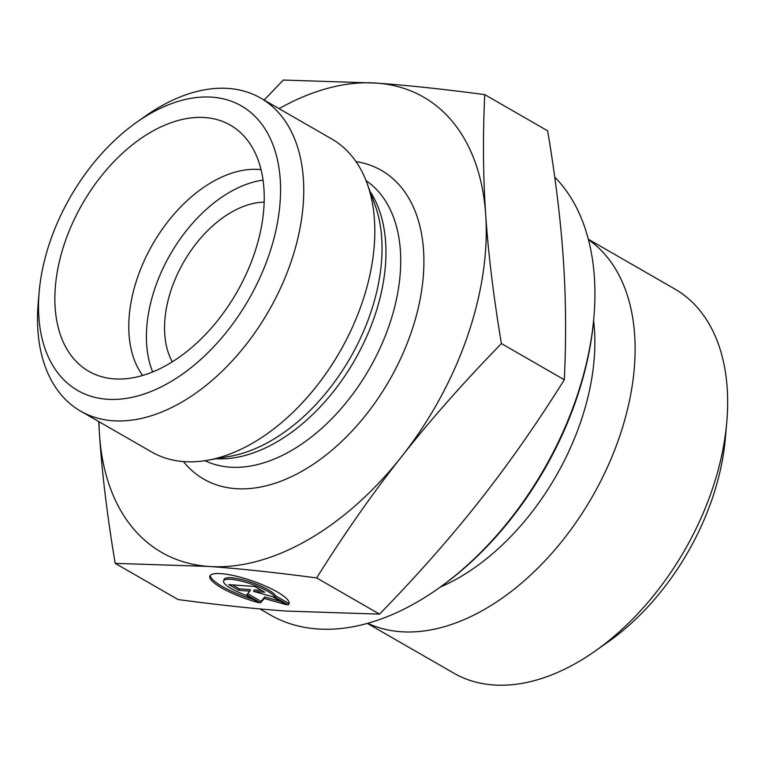 <?xml version="1.0" encoding="UTF-8"?>
<svg xmlns="http://www.w3.org/2000/svg" width="765" height="765" viewBox="0 0 765 765"><rect width="100%" height="100%" fill="white"/><g stroke="black" fill="none" stroke-linecap="round" stroke-linejoin="round"><path stroke-width="1.15" d="M288.156 604.866L275.075 597.341A27.387 6.177 -160.8 0 0 248.434 583.093A27.387 6.177 -160.8 0 0 223.581 580.951A27.387 6.177 -160.8 0 0 245.842 595.218L258.924 602.744A41.912 9.457 19.2 0 1 209.859 576.179A41.912 9.457 19.2 0 1 252.555 581.008A41.912 9.457 19.2 0 1 289.027 603.709A41.912 9.457 19.2 0 1 288.156 604.866L288.682 603.356A41.912 9.457 -160.8 0 0 289.151 602.906M210.27 575.471A41.912 9.457 -160.8 0 0 253.148 599.425M223.581 580.951L224.107 579.44A27.387 6.177 19.2 0 1 248.96 581.582A27.387 6.177 19.2 0 1 275.601 595.83L288.682 603.356M275.075 597.341L275.601 595.83M232.436 584.881L239.263 588.811L250.404 589.614L249.878 591.125L238.737 590.322L228.831 584.623L254.822 586.497L264.728 592.206L253.597 591.393L272.656 596.767L286.531 604.742L264.288 598.479L260.54 602.868L246.674 594.883L249.878 591.125M238.737 590.322L239.263 588.811M247.707 593.669L261.066 601.357L264.814 596.968L280.889 601.5M260.54 602.868L261.066 601.357M264.288 598.479L264.814 596.968M253.597 591.393L254.123 589.892L261.649 590.427M588.342 239.254L674.778 288.979A221.601 138.857 119.9 0 1 726.75 422.519A221.601 138.857 119.9 0 1 595.333 650.939A221.601 138.857 119.9 0 1 493.272 684.952A221.601 138.857 119.9 0 1 453.769 673.133L367.334 623.408M595.333 650.939L608.519 641.634A196.978 123.423 -60.1 0 0 725.325 438.594L726.75 422.519M588.457 239.674A221.601 138.857 119.9 0 1 604.465 473.545A221.601 138.857 119.9 0 1 400.726 631.708A221.601 138.857 119.9 0 1 367.755 623.293M379.545 614.132L316.634 577.938C275.649 572.488 239.617 568.644 208.558 566.425L115.19 563.365L178.102 599.559C218.551 604.952 254.544 608.797 286.072 611.072L379.545 614.132C417.097 575.586 450.336 537.938 479.292 501.18C508.276 464.451 536.619 423.982 564.321 379.765C566.301 338.646 565.976 298.56 563.336 259.526C560.745 220.511 555.514 177.604 547.644 130.825L484.742 94.63C482.763 136.313 483.098 176.39 485.718 214.869C488.242 253.292 493.473 296.189 501.41 343.571C463.399 382.653 430.159 420.301 401.673 456.533A262.634 164.571 -60.1 0 0 485.718 214.869A262.634 164.571 -60.1 0 0 376.763 83.117C407.793 85.336 443.786 89.17 484.742 94.63M564.321 379.765L501.41 343.571M264.126 100.072L283.289 80.048L376.763 83.117M438.087 588.629L439.846 587.386A259.354 162.505 -60.1 0 0 593.65 320.047L593.841 317.905A262.634 164.571 119.9 0 1 438.087 588.629A262.634 164.571 119.9 0 1 317.121 628.935A262.634 164.571 119.9 0 1 270.303 614.926L259.842 608.911M554.721 177.04A262.634 164.571 119.9 0 1 593.841 317.905M115.19 563.365C107.253 515.983 102.022 473.076 99.498 434.663L98.704 421.515M172.297 361.816A98.484 61.716 119.9 0 1 183.677 262.089A98.484 61.716 119.9 0 1 264.174 202.132M376.657 83.108A262.634 164.571 -60.1 0 0 279.062 108.659M98.981 421.678A262.634 164.571 -60.1 0 0 99.498 434.663A262.634 164.571 -60.1 0 0 208.558 566.425A262.634 164.571 -60.1 0 0 401.673 456.533C373.081 492.698 344.738 533.167 316.634 577.938M261.056 169.639A123.108 77.141 -60.1 0 0 258.991 169.457A123.108 77.141 -60.1 0 0 151.9 245.613A123.108 77.141 -60.1 0 0 142.644 375.452M114.052 378.857A141.984 88.97 119.9 0 1 102.969 377.059A141.984 88.97 119.9 0 1 68.19 233.392A141.984 88.97 119.9 0 1 205.039 117.571A141.984 88.97 119.9 0 1 242.495 134.535A141.984 88.97 119.9 0 1 240.822 285.029A141.984 88.97 119.9 0 1 114.052 378.857M263.055 180.091A123.108 77.141 -60.1 0 0 170.299 254.401A123.108 77.141 -60.1 0 0 152.684 371.933M260.683 98.083L331.733 138.962A180.559 113.144 119.9 0 1 366.971 183.036A180.559 113.144 119.9 0 1 339.765 351.89A180.559 113.144 119.9 0 1 207.468 460.281A180.559 113.144 119.9 0 1 151.652 451.981L80.593 411.101A180.559 113.144 -60.1 0 0 268.706 311.011A180.559 113.144 -60.1 0 0 260.683 98.083A180.559 113.144 -60.1 0 0 228.496 88.453A180.559 113.144 -60.1 0 0 145.331 116.165L136.543 122.371A164.15 102.854 119.9 0 1 212.144 97.184A164.15 102.854 119.9 0 1 273.851 238.881A164.15 102.854 119.9 0 1 133.081 397.111A164.15 102.854 119.9 0 1 39.197 291.57A164.15 102.854 119.9 0 1 136.543 122.371M39.197 291.57L38.25 302.29A180.559 113.144 -60.1 0 0 80.593 411.101M440.267 587.09A200.497 125.632 -60.1 0 0 593.602 320.564M183.418 461.572A178.102 111.594 -60.1 0 0 389.337 380.415A178.102 111.594 -60.1 0 0 356.002 161.606M366.971 183.036L374.907 204.647A163.882 102.692 119.9 0 1 350.217 357.905A163.882 102.692 119.9 0 1 230.141 456.284L207.468 460.281M216.246 458.742A161.683 101.315 -60.1 0 0 354.568 360.411A161.683 101.315 -60.1 0 0 370.04 191.403M366.081 180.693A161.683 101.315 119.9 0 1 369.332 368.912A161.683 101.315 119.9 0 1 204.991 460.693"/></g></svg>
